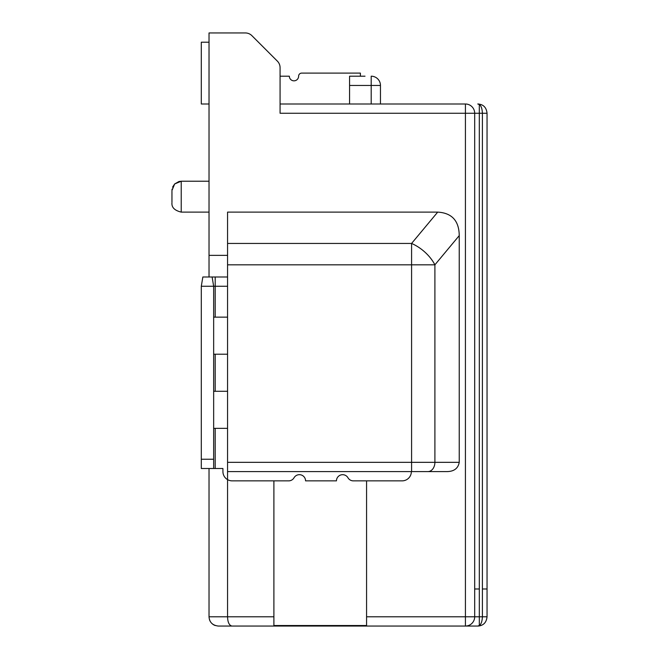 <?xml version="1.0" encoding="UTF-8"?>
<svg xmlns="http://www.w3.org/2000/svg" width="659" height="659" viewBox="0 0 659 659"><rect width="100%" height="100%" fill="white"/><g stroke="black" fill="none" stroke-linecap="round" stroke-linejoin="round"><path stroke-width="0.99" d="M365.02 76.197L349.575 76.197L349.575 103.998L343.397 103.998M309.417 103.998L306.328 103.998M277.357 61.122L251.903 35.668L277.357 61.122A9.267 9.267 0 0 1 280.075 67.679L280.075 113.266L465.419 113.266L465.419 626.05L477.775 626.05L231.82 626.05L465.419 626.05A9.267 9.267 0 0 0 474.686 616.783L474.686 113.266A9.267 9.267 0 0 0 465.419 103.998L280.075 103.998M360.391 76.197L360.391 73.108L301.698 73.108A3.089 3.089 0 0 0 298.609 76.197A4.629 4.629 0 0 1 293.972 80.835A4.629 4.629 0 0 1 289.342 76.197L280.075 76.197L280.075 67.679M209.027 103.998L201.3 103.998L201.3 42.217L209.027 42.217M380.465 103.998L380.465 85.464A9.267 9.267 0 0 0 371.198 76.197L371.198 85.464L380.465 85.464A9.267 9.267 0 0 0 371.198 76.197M215.205 625.523L215.205 625.523A9.267 9.267 0 0 1 212.725 624.188M209.447 619.542A9.267 9.267 0 0 0 210.707 622.112M213.17 624.51L212.445 623.966M218.294 626.05L231.82 626.05L218.294 626.05C212.519 625.358 209.43 622.269 209.027 616.783L209.027 468.508M251.903 35.668A9.267 9.267 0 0 0 245.346 32.95L209.027 32.95L209.027 276.986M479.538 625.885L477.775 626.05L479.324 625.515C481.136 624.337 482.157 621.429 482.404 616.783L366.569 616.783L366.569 625.523L273.897 625.523L273.897 480.864M231.82 626.05C229.134 625.284 227.717 622.195 227.561 616.783L227.561 212.116L437.7 212.116C451.876 212.948 459.059 220.781 459.241 235.609L434.899 264.819A30.891 18.312 -140.2 0 0 411.587 243.443L437.7 212.116M227.561 471.597L446.959 471.597C454.035 471.49 458.129 468.401 459.241 462.33L459.241 235.609M209.027 255.362L227.561 255.362M366.569 616.783L366.569 480.864M411.356 471.597A9.267 9.267 0 0 1 402.089 480.864L353.331 480.864A6.178 6.178 0 0 1 347.977 477.775A6.178 6.178 0 0 0 336.452 480.864L305.562 480.864A6.178 6.178 0 0 0 294.029 477.775A6.178 6.178 0 0 1 288.683 480.864L232.19 480.864A9.267 9.267 0 0 1 222.923 471.597L222.923 468.508L201.3 468.508L201.3 286.253L202.848 276.986L212.116 276.986L213.656 286.253L227.561 286.253M478.673 104.04L477.775 103.998L479.34 104.542M480.864 104.526L479.315 104.526C481.136 105.704 482.166 108.62 482.404 113.266L487.042 113.266L487.042 588.981L487.042 113.266C486.548 108.62 484.489 105.704 480.864 104.526L480.864 104.526M478.764 104.048L480.724 104.476L478.764 104.048M487.042 588.981L487.042 616.783L487.042 588.981L482.404 588.981L482.404 616.783L487.042 616.783C486.548 621.429 484.497 624.337 480.872 625.515L480.732 625.564M477.775 626.05L478.731 626.001M465.419 103.998L465.419 113.266L479.315 113.266L479.324 625.515L480.872 625.515M227.561 264.819L434.899 264.819L434.899 462.33L411.587 462.33L411.587 471.597M201.3 286.253L213.656 286.253L212.116 276.986L215.205 276.986L215.205 317.144L227.561 317.144M227.561 428.35L213.656 428.35M227.561 354.212L215.205 354.212L215.205 391.281L227.561 391.281M215.205 317.144L213.656 317.144M215.205 391.281L213.656 391.281M215.205 354.212L213.656 354.212M213.656 286.253L213.656 468.508M215.205 276.986L227.561 276.986M171.958 202.222L171.958 191.118M349.575 85.464L371.198 85.464L371.198 103.998M273.897 616.783L209.027 616.783M482.404 588.981L482.404 113.266L479.315 113.266L479.315 104.526M474.686 588.981L479.315 588.981M227.561 243.443L411.587 243.443L411.587 462.33L227.561 462.33M459.241 462.33L434.899 462.33A9.267 6.994 -90 0 1 427.905 471.597M215.205 428.35L215.205 468.508M213.656 459.241L201.3 459.241M209.027 212.116L181.225 212.116L181.225 181.225L178.984 181.497L174.676 183.943L172.592 187.123M181.225 212.116C174.619 210.501 171.529 207.412 171.958 202.848C171.529 207.412 174.619 210.501 181.225 212.116M172.057 189.141L171.958 190.492L174.676 183.943L181.225 181.225L209.027 181.225M479.785 625.828L480.625 625.605"/></g></svg>
